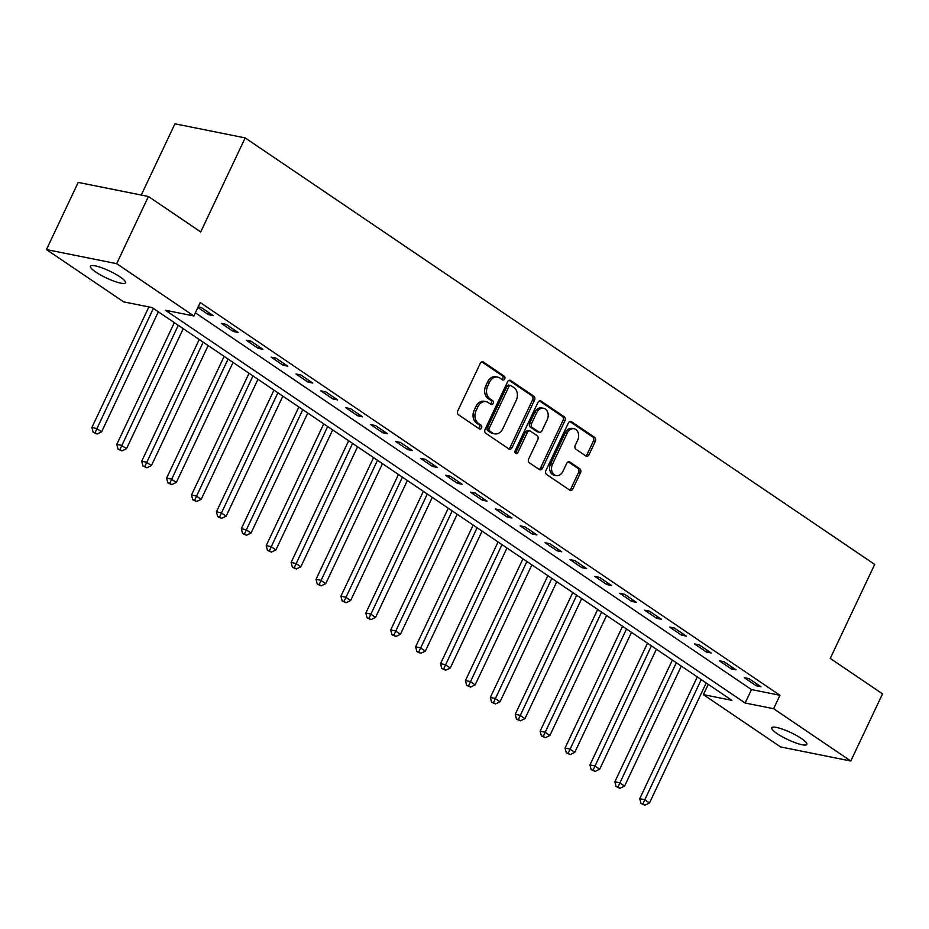<?xml version="1.0" encoding="UTF-8"?>
<svg xmlns="http://www.w3.org/2000/svg" width="929" height="929" viewBox="0 0 929 929"><rect width="100%" height="100%" fill="white"/><g stroke="black" fill="none" stroke-linecap="round" stroke-linejoin="round"><path stroke-width="1.39" d="M504.726 378.916A2.079 1.603 101.3 0 0 504.226 376.14L483.452 362.066A2.973 2.288 101.3 0 0 482.79 361.787A2.973 2.288 101.3 0 0 480.247 363.378L457.811 410.839A2.973 2.288 101.3 0 0 458.52 414.798L479.306 428.873A2.079 1.603 101.3 0 0 481.048 425.18L478.354 423.369A9.522 7.327 101.3 0 1 476.089 410.688L477.959 406.728A9.522 7.327 101.3 0 1 486.088 401.642A9.522 7.327 101.3 0 1 488.201 402.536L490.895 404.359A2.079 1.603 101.3 0 0 492.637 400.666L489.955 398.843A9.522 7.327 101.3 0 1 487.679 386.162L489.548 382.202A9.522 7.327 101.3 0 1 497.677 377.116A9.522 7.327 101.3 0 1 499.802 378.01L502.484 379.833A2.079 1.603 101.3 0 0 504.726 378.916M501.974 379.485A2.079 1.603 101.3 0 0 502.334 375.757L481.814 361.857M478.795 428.536A2.079 1.603 101.3 0 0 479.143 424.808L476.461 422.985L478.354 423.369M490.384 404.01A2.079 1.603 101.3 0 0 490.744 400.283L488.05 398.46L489.955 398.843M777.143 733.655A19.393 3.809 25.3 0 1 771.755 727.802A19.393 3.809 25.3 0 1 783.112 729.381A19.393 3.809 25.3 0 1 801.437 738.532A19.393 3.809 25.3 0 1 806.825 744.373A19.393 3.809 25.3 0 1 795.468 742.805A19.393 3.809 25.3 0 1 777.143 733.655M95.815 272.069A19.393 3.809 25.3 0 1 90.427 266.217A19.393 3.809 25.3 0 1 101.784 267.784A19.393 3.809 25.3 0 1 120.108 276.935A19.393 3.809 25.3 0 1 125.496 282.788A19.393 3.809 25.3 0 1 114.139 281.208A19.393 3.809 25.3 0 1 95.815 272.069M585.839 455.965A2.973 2.288 101.3 0 0 586.501 456.244A2.973 2.288 101.3 0 0 589.032 454.653L595.338 441.333A2.973 2.288 101.3 0 0 594.618 437.373L571.544 421.743A2.973 2.288 101.3 0 0 570.882 421.464A2.973 2.288 101.3 0 0 568.351 423.055L545.915 470.527A2.973 2.288 101.3 0 0 546.624 474.487L569.698 490.117A2.973 2.288 101.3 0 0 570.36 490.396A2.973 2.288 101.3 0 0 572.891 488.805L580.497 472.722A2.973 2.288 101.3 0 0 579.789 468.762L569.918 462.061A2.973 2.288 101.3 0 0 569.256 461.783A2.973 2.288 101.3 0 0 566.713 463.374L562.939 471.351A7.955 6.12 101.3 0 1 556.146 475.613A7.955 6.12 101.3 0 1 552.476 464.268L567.247 433.019A7.955 6.12 101.3 0 1 574.052 428.757A7.955 6.12 101.3 0 1 577.71 440.102L575.248 445.316A2.973 2.288 101.3 0 0 575.957 449.276L585.839 455.965M46.45 249.576L78.199 182.409L148.419 196.495L200.722 231.925L245.163 137.898L874.7 564.402L830.259 658.429L882.55 693.858L850.801 761.014L780.581 746.928L703.381 694.625L731.855 700.338L152.112 307.58L123.65 301.879L46.45 249.576L116.671 263.662L193.871 315.965L165.408 310.251L745.139 703.009L773.602 708.711L850.801 761.014M148.419 196.495L116.671 263.662M195.357 312.818L751.48 689.573L779.954 695.287L200.223 302.529L193.871 315.965M779.954 695.287L773.602 708.711M534.512 400.132A2.973 2.288 101.3 0 0 533.803 396.172L510.729 380.542A2.973 2.288 101.3 0 0 510.067 380.263A2.973 2.288 101.3 0 0 507.536 381.854L485.089 429.326A2.973 2.288 101.3 0 0 485.809 433.286L508.883 448.916A2.973 2.288 101.3 0 0 509.545 449.195A2.973 2.288 101.3 0 0 512.076 447.604L534.512 400.132L532.619 399.76A2.973 2.288 101.3 0 0 531.911 395.8L509.092 380.333M541.142 401.142L564.217 416.773A2.973 2.288 101.3 0 1 564.925 420.732L542.49 468.204A2.973 2.288 101.3 0 1 539.946 469.795A2.973 2.288 101.3 0 1 539.284 469.517L529.414 462.828A2.973 2.288 101.3 0 1 528.706 458.868L537.798 439.614A2.973 2.288 101.3 0 0 537.09 435.655L530.54 431.219A2.973 2.288 101.3 0 0 529.878 430.94A2.973 2.288 101.3 0 0 527.335 432.531L517.871 452.562A2.079 1.603 101.3 0 1 515.13 450.716L537.937 402.454A2.973 2.288 101.3 0 1 540.481 400.863A2.973 2.288 101.3 0 1 541.142 401.142L539.761 400.863M197.877 307.499L208.375 314.617L213.124 315.57L201.163 307.464L198.167 306.872M221.323 323.385L233.284 331.49L238.021 332.443L226.072 324.337L221.323 323.385M246.231 340.258L258.181 348.352L262.93 349.304L250.969 341.21L246.231 340.258M271.129 357.131L283.078 365.225L287.827 366.177L275.878 358.083L271.129 357.131M296.037 374.004L307.987 382.098L312.736 383.05L300.775 374.956L296.037 374.004M320.935 390.877L332.884 398.971L337.633 399.923L325.684 391.829L320.935 390.877M345.843 407.738L357.793 415.844L362.531 416.796L350.581 408.69L345.843 407.738M370.741 424.611L382.69 432.717L387.439 433.669L375.49 425.563L370.741 424.611M395.638 441.484L407.599 449.578L412.337 450.53L400.387 442.436L395.638 441.484M420.547 458.357L432.496 466.451L437.245 467.403L425.296 459.309L420.547 458.357M445.444 475.23L457.405 483.324L462.143 484.276L450.193 476.182L445.444 475.23M470.353 492.103L482.302 500.197L487.051 501.149L475.091 493.055L470.353 492.103M495.25 508.964L507.211 517.07L511.949 518.022L499.999 509.916L495.25 508.964M520.159 525.837L532.108 533.943L536.857 534.895L524.897 526.789L520.159 525.837M545.056 542.71L557.017 550.804L561.755 551.756L549.805 543.662L545.056 542.71M569.965 559.583L581.914 567.677L586.663 568.629L574.703 560.535L569.965 559.583M594.862 576.456L606.823 584.55L611.561 585.502L599.611 577.408L594.862 576.456M619.771 593.317L631.72 601.423L636.47 602.375L624.509 594.27L619.771 593.317M644.668 610.19L656.617 618.296L661.367 619.248L649.417 611.143L644.668 610.19M669.577 627.063L681.526 635.157L686.276 636.11L674.315 628.016L669.577 627.063M694.474 643.936L706.423 652.03L711.173 652.982L699.223 644.889L694.474 643.936M719.383 660.809L731.332 668.903L736.07 669.855L724.121 661.762L719.383 660.809M744.28 677.682L756.229 685.776L760.979 686.728L749.029 678.634L744.28 677.682M245.163 137.898L174.942 123.812L141.254 195.067M708.246 684.348L703.381 694.625M751.48 689.573L745.139 703.009M208.375 314.617L209.188 312.899M233.284 331.49L234.085 329.772M258.181 348.352L258.994 346.645M283.078 365.225L283.891 363.518M307.987 382.098L308.8 380.391M332.884 398.971L333.697 397.252M357.793 415.844L358.606 414.125M382.69 432.717L383.503 430.998M407.599 449.578L408.412 447.871M432.496 466.451L433.309 464.744M457.405 483.324L458.206 481.605M482.302 500.197L483.115 498.478M507.211 517.07L508.012 515.351M532.108 533.943L532.921 532.224M557.017 550.804L557.818 549.097M581.914 567.677L582.727 565.97M606.823 584.55L607.624 582.831M631.72 601.423L632.533 599.704M656.617 618.296L657.43 616.577M681.526 635.157L682.339 633.45M706.423 652.03L707.236 650.323M731.332 668.903L732.145 667.196M756.229 685.776L757.042 684.058M497.677 377.116L495.784 376.733A9.522 7.327 101.3 0 0 487.655 381.831L489.548 382.202M488.05 398.46A9.522 7.327 101.3 0 1 485.786 385.779L487.655 381.831M486.088 401.642L484.195 401.258A9.522 7.327 101.3 0 0 476.066 406.345L477.959 406.728M476.461 422.985A9.522 7.327 101.3 0 1 474.196 410.304L476.066 406.345M508.616 448.742A2.973 2.288 101.3 0 0 510.184 447.221L532.619 399.76M511.136 385.698A2.079 1.603 101.3 0 0 508.895 386.615L489.2 428.269A2.079 1.603 101.3 0 0 489.699 431.044L492.533 432.972A9.522 7.327 101.3 0 0 494.646 433.866A9.522 7.327 101.3 0 0 502.786 428.768L516.245 400.294A9.522 7.327 101.3 0 0 513.969 387.614L511.136 385.698M509.243 385.314A2.079 1.603 101.3 0 0 507.002 386.232L508.895 386.615M494.646 433.866L492.753 433.483A9.522 7.327 101.3 0 1 490.64 432.589L487.806 430.661A2.079 1.603 101.3 0 1 487.307 427.897L507.002 386.232M539.505 400.933L562.312 416.401L564.217 416.773M539.029 469.342A2.973 2.288 101.3 0 0 540.585 467.821L563.032 420.361A2.973 2.288 101.3 0 0 562.312 416.401M529.878 430.94L527.986 430.557A2.973 2.288 101.3 0 0 525.442 432.148L515.967 452.191L517.871 452.562M515.223 453.073A2.079 1.603 101.3 0 0 515.967 452.191M547.239 419.641A7.955 6.12 101.3 0 0 543.581 408.296A7.955 6.12 101.3 0 0 536.776 412.546L531.574 423.566A2.973 2.288 101.3 0 0 532.282 427.526L538.832 431.962A2.973 2.288 101.3 0 0 539.494 432.24A2.973 2.288 101.3 0 0 542.037 430.65L547.239 419.641M543.581 408.296L541.677 407.912A7.955 6.12 101.3 0 0 534.883 412.174L536.776 412.546M539.494 432.24L537.601 431.857A2.973 2.288 101.3 0 1 536.939 431.579L530.389 427.143A2.973 2.288 101.3 0 1 529.681 423.183L534.883 412.174M574.052 428.757L572.148 428.385A7.955 6.12 101.3 0 0 565.355 432.635L567.247 433.019M556.146 475.613L554.253 475.23A7.955 6.12 101.3 0 1 550.583 463.885L565.355 432.635M569.431 489.943A2.973 2.288 101.3 0 0 570.998 488.422L578.604 472.338A2.973 2.288 101.3 0 0 577.896 468.379L568.281 461.864M585.572 455.791A2.973 2.288 101.3 0 0 587.14 454.269L593.434 440.961A2.973 2.288 101.3 0 0 592.725 437.002L569.907 421.534M148.884 306.93L91.89 427.503L96.628 428.455L101.609 431.834L158.348 311.807M153.366 308.428L95.048 432.67L93.155 432.299L97.046 434.029L95.048 432.67M101.609 431.834L97.046 434.029M93.155 432.299L91.89 427.503M174.338 322.642L116.787 444.376L121.536 445.328L126.518 448.707L183.245 328.68M178.275 325.301L119.957 449.543L118.053 449.171L121.943 450.902L119.957 449.543M126.518 448.707L121.943 450.902M118.053 449.171L116.787 444.376M199.236 339.503L141.696 461.248L146.434 462.201L151.415 465.568L208.154 345.553M203.172 342.174L144.854 466.416L142.961 466.033L146.852 467.763L144.854 466.416M151.415 465.568L146.852 467.763M142.961 466.033L141.696 461.248M224.144 356.376L166.593 478.121L171.342 479.074L176.324 482.441L233.051 362.415M228.069 359.047L169.763 483.289L167.859 482.906L171.749 484.636L169.763 483.289M176.324 482.441L171.749 484.636M167.859 482.906L166.593 478.121M249.042 373.249L191.502 494.983L196.24 495.935L201.221 499.314L257.96 379.287M252.978 375.92L194.66 500.162L192.767 499.779L196.658 501.509L194.66 500.162M201.221 499.314L196.658 501.509M192.767 499.779L191.502 494.983M273.95 390.122L216.399 511.856L221.148 512.808L226.13 516.187L282.857 396.16M277.876 392.781L219.569 517.035L217.665 516.652L221.555 518.382L219.569 517.035M226.13 516.187L221.555 518.382M217.665 516.652L216.399 511.856M298.848 406.995L241.308 528.729L246.046 529.681L251.027 533.06L307.766 413.033M302.784 409.654L244.466 533.896L242.574 533.525L246.464 535.255L244.466 533.896M251.027 533.06L246.464 535.255M242.574 533.525L241.308 528.729M323.745 423.868L266.205 545.602L270.954 546.554L275.925 549.922L332.663 429.906M327.682 426.527L269.375 550.769L267.471 550.386L271.361 552.116L269.375 550.769M275.925 549.922L271.361 552.116M267.471 550.386L266.205 545.602M348.654 440.729L291.102 562.475L295.852 563.427L300.833 566.795L357.572 446.768M352.59 443.4L294.272 567.642L292.38 567.259L296.27 568.989L294.272 567.642M300.833 566.795L296.27 568.989M292.38 567.259L291.102 562.475M373.551 457.602L316.011 579.348L320.76 580.3L325.731 583.667L382.469 463.641M377.488 460.273L319.17 584.515L317.277 584.132L321.167 585.862L319.17 584.515M325.731 583.667L321.167 585.862M317.277 584.132L316.011 579.348M398.46 474.475L340.908 596.209L345.658 597.161L350.639 600.54L407.378 480.514M402.396 477.146L344.078 601.388L342.174 601.005L346.064 602.735L344.078 601.388M350.639 600.54L346.064 602.735M342.174 601.005L340.908 596.209M423.357 491.348L365.817 613.082L370.555 614.034L375.537 617.413L432.275 497.387M427.294 494.007L368.976 618.261L367.083 617.878L370.973 619.608L368.976 618.261M375.537 617.413L370.973 619.608M367.083 617.878L365.817 613.082M448.266 508.221L390.714 629.955L395.464 630.907L400.445 634.286L457.184 514.26M452.202 510.88L393.884 635.122L391.98 634.751L395.87 636.481L393.884 635.122M400.445 634.286L395.87 636.481M391.98 634.751L390.714 629.955M473.163 525.082L415.623 646.828L420.361 647.78L425.343 651.148L482.081 531.133M477.1 527.753L418.782 651.995L416.889 651.612L420.779 653.342L418.782 651.995M425.343 651.148L420.779 653.342M416.889 651.612L415.623 646.828M498.072 541.955L440.52 663.701L445.27 664.653L450.251 668.021L506.979 547.994M502.008 544.626L443.69 668.868L441.786 668.485L445.676 670.215L443.69 668.868M450.251 668.021L445.676 670.215M441.786 668.485L440.52 663.701M522.969 558.828L465.429 680.574L470.167 681.514L475.149 684.894L531.887 564.867M526.906 561.499L468.588 685.741L466.695 685.358L470.585 687.088L468.588 685.741M475.149 684.894L470.585 687.088M466.695 685.358L465.429 680.574M547.878 575.701L490.326 697.435L495.076 698.387L500.057 701.767L556.785 581.74M551.814 578.361L493.496 702.614L491.592 702.231L495.482 703.961L493.496 702.614M500.057 701.767L495.482 703.961M491.592 702.231L490.326 697.435M572.775 592.574L515.235 714.308L519.973 715.26L524.955 718.64L581.693 598.613M576.712 595.234L518.394 719.476L516.501 719.104L520.391 720.834L518.394 719.476M524.955 718.64L520.391 720.834M516.501 719.104L515.235 714.308M597.684 609.447L540.132 731.181L544.882 732.133L549.863 735.513L606.591 615.486M601.609 612.106L543.302 736.349L541.398 735.965L545.288 737.707L543.302 736.349M549.863 735.513L545.288 737.707M541.398 735.965L540.132 731.181M622.581 626.309L565.041 748.054L569.779 749.006L574.761 752.374L631.499 632.359M626.518 628.979L568.2 753.222L566.307 752.838L570.197 754.569L568.2 753.222M574.761 752.374L570.197 754.569M566.307 752.838L565.041 748.054M647.49 643.182L589.938 764.927L594.688 765.879L599.669 769.247L656.397 649.22M651.415 645.852L593.108 770.095L591.204 769.711L595.094 771.442L593.108 770.095M599.669 769.247L595.094 771.442M591.204 769.711L589.938 764.927M672.387 660.054L614.847 781.788L619.585 782.741L624.567 786.12L681.305 666.093M676.324 662.725L618.006 786.968L616.113 786.584L620.003 788.315L618.006 786.968M624.567 786.12L620.003 788.315M616.113 786.584L614.847 781.788M697.284 676.927L639.744 798.661L644.494 799.614L649.464 802.993L706.203 682.966M701.221 679.587L642.914 803.84L641.01 803.457L644.9 805.188L642.914 803.84M649.464 802.993L644.9 805.188M641.01 803.457L639.744 798.661M502.334 375.757L504.226 376.14M479.143 424.808L481.048 425.18M490.744 400.283L492.637 400.666M485.786 385.779L487.679 386.162M474.196 410.304L476.089 410.688M482.07 361.787L483.452 362.066M510.184 447.221L512.076 447.604M509.359 380.263L510.729 380.542M531.911 395.8L533.803 396.172M487.307 427.897L489.2 428.269M487.806 430.661L489.699 431.044M490.64 432.589L492.533 432.972M563.032 420.361L564.925 420.732M540.585 467.821L542.49 468.204M525.442 432.148L527.335 432.531M529.681 423.183L531.574 423.566M530.389 427.143L532.282 427.526M536.939 431.579L538.832 431.962M550.583 463.885L552.476 464.268M568.536 461.794L569.918 462.061M577.896 468.379L579.789 468.762M578.604 472.338L580.497 472.722M570.998 488.422L572.891 488.805M570.174 421.464L571.544 421.743M592.725 437.002L594.618 437.373M593.434 440.961L595.338 441.333M587.14 454.269L589.032 454.653M508.778 385.117L510.671 385.5"/></g></svg>
